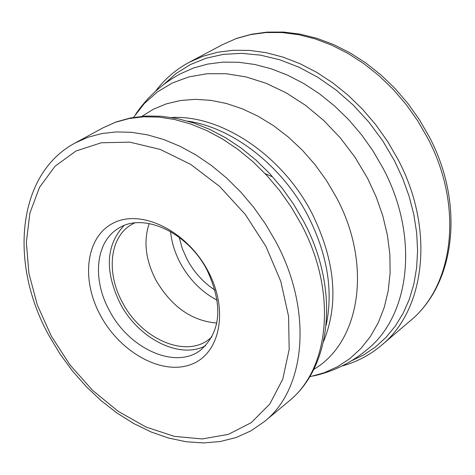 <?xml version="1.0" encoding="UTF-8"?>
<svg xmlns="http://www.w3.org/2000/svg" width="475" height="475" viewBox="0 0 475 475"><rect width="100%" height="100%" fill="white"/><g stroke="black" fill="none" stroke-linecap="round" stroke-linejoin="round"><path stroke-width="0.71" d="M100.528 315.543C80.423 278.902 86.094 235.511 114.427 222.555C142.435 209.018 187.197 231.473 207.949 270.904C229.134 310.151 220.151 354.207 190.766 364.557C161.678 375.488 120.228 352.361 100.528 315.543M207.07 270.103C223.214 305.051 221.095 331.698 200.723 350.045C175.643 369.871 129.224 349.024 109.482 310.715C92.103 279.526 95.522 241.941 118.21 228.517C142.815 211.82 187.637 232.073 207.07 270.103M123.975 225.607C105.806 245.237 104.553 271.213 120.211 303.525C138.439 338.651 179.621 359.664 205.562 345.758M211.939 336.882L208.774 339.518C184.989 358.251 141.117 338.705 122.526 302.557C106.163 273.137 109.511 237.666 130.963 224.918L134.579 222.947M149.233 223.529C143.308 241.08 145.54 259.956 155.919 280.155C171.457 306.672 191.752 320.969 216.802 323.048M222.609 44.591L236.152 38.623L250.705 34.574L266.095 32.526L282.126 32.549L298.585 34.681L315.252 38.92L331.883 45.238L348.246 53.574L364.093 63.828L379.187 75.863L393.3 89.514L406.214 104.595L417.739 120.87L427.696 138.106C463.742 206.085 453.987 285.386 410.192 320.857C455.371 284.032 464.966 204.09 429.21 136.711L419.33 119.599L407.883 103.455L395.04 88.504L380.992 74.973L365.934 63.038L350.093 52.868L333.693 44.597L316.973 38.333L300.158 34.141L283.486 32.062L267.182 32.104L251.459 34.248L236.538 38.439L222.609 44.591L189.246 62.284L202.902 56.288L217.603 52.25L233.178 50.267L249.417 50.397L266.113 52.678L283.035 57.119L299.951 63.68L316.605 72.301L332.761 82.876L348.169 95.267L362.591 109.309L375.814 124.794L387.63 141.497L397.86 159.167C434.957 228.837 425.576 309.635 381.437 345.337L410.192 320.857M351.298 360.917L363.951 354.766L375.618 346.857L386.133 337.25L395.354 326.028L403.133 313.31L409.343 299.226L413.879 283.943L416.646 267.639L417.59 250.521L416.664 232.815L413.867 214.748L409.213 196.579L402.758 178.558L394.571 160.942L382.749 140.861L368.873 122.111L353.228 105.064L336.134 90.054L317.935 77.36L299.001 67.207L279.71 59.761L260.437 55.13L241.537 53.337L223.363 54.376L206.221 58.164L190.398 64.57L176.142 73.441L163.649 84.55M313.185 376.028C333.319 371.604 351.375 362.728 367.353 349.404C410.347 314.913 419.324 236.223 383.088 168.298L373.041 150.991L361.517 134.728L348.632 119.647L334.59 105.972L319.592 93.902L303.881 83.6L287.684 75.198L271.249 68.804L254.808 64.481L238.592 62.261L222.834 62.136L207.735 64.078L193.491 68.02L180.268 73.874C161.993 83.814 147.084 97.322 135.541 114.404M133.534 117.39L144.287 103.574L157.231 92.037L172.17 83.066L188.836 76.903L206.94 73.744L226.118 73.72L245.985 76.903L266.113 83.285L286.057 92.773L305.36 105.201L323.57 120.323L340.254 137.803L355.027 157.255L367.585 178.327L376.242 197.054L382.897 216.214L387.457 235.475L389.868 254.529L390.117 273.048L388.223 290.753L384.251 307.372L378.296 322.656L370.488 336.389L360.976 348.401L349.944 358.542L337.577 366.7L324.087 372.798L309.67 376.794M313.785 369.36C360.157 342.38 372.721 264.759 336.336 197.309L326.456 180.464L315.067 164.694L302.32 150.165L288.438 137.127L273.653 125.78L258.222 116.31L242.41 108.852L226.474 103.502L210.68 100.326L195.273 99.334L180.494 100.504L166.553 103.788L153.651 109.096L141.966 116.31M171.659 117.503C221.184 114.707 282.049 155.111 311.826 213.026L311.879 213.121C335.202 260.466 339.12 303.198 323.629 341.317M326.188 325.007C333.42 290.528 327.352 254.143 307.984 215.846L307.931 215.745C282.007 165.757 232.851 127.686 187.756 121.137M102.909 127.876L115.526 122.241L129.194 118.513L143.741 116.785L158.977 117.105L174.705 119.516L190.713 124.011L206.762 130.554L222.627 139.08L238.058 149.482L252.837 161.625L266.718 175.34L279.502 190.422L290.985 206.649L301.049 223.879C337.482 291.484 329.971 368.766 288.628 401.393C332.381 366.433 339.601 288.046 303.62 221.386L293.734 204.47L282.382 188.462L269.717 173.589L255.93 160.075L241.217 148.105L225.791 137.845L209.867 129.432L193.663 122.978L177.407 118.566L161.31 116.25L145.599 116.048L130.488 117.948L116.191 121.921L102.909 127.876L75.234 142.928C16.56 174.046 8.865 264.462 49.453 336.431M49.507 336.532L60.295 354.374L72.645 371.189L86.367 386.745L101.282 400.805L117.183 413.155L133.849 423.593L151.05 431.941L168.548 438.039L186.087 441.744L203.389 442.938L220.174 441.542L236.152 437.499L251.002 430.819L264.427 421.562C305.959 388.835 313.055 310.424 275.755 241.52L265.472 223.968L253.763 207.433L240.748 192.048L226.634 178.048L211.642 165.638L195.991 154.993L179.93 146.247L163.697 139.513L147.523 134.864L131.646 132.329L116.286 131.913L101.644 133.588L87.905 137.287L75.234 142.928M51.252 336.021L37.388 305.128L28.933 273.428L26.345 242.286L29.878 213.115L39.538 187.31L55.07 166.208L75.935 151.032L101.246 142.779L129.823 142.144L160.217 149.423L190.754 164.433L219.688 186.497L245.296 214.427L266.048 246.632L280.767 281.319L288.562 316.231L289.174 349.475L282.738 379.234L269.812 403.988L251.305 422.613L228.35 434.376L202.231 438.947L174.295 436.365L145.873 426.972L118.239 411.362L92.577 390.343L69.95 364.895L51.252 336.021M170.561 231.586C171.623 242.321 174.883 252.831 180.334 263.12L180.381 263.209C189.46 279.728 201.727 292.077 217.188 300.253M179.146 237.245L182.269 248.55L187.168 259.552C194.15 272.389 203.46 282.601 215.092 290.189M265.115 173.624L272.062 176.641M341.875 366.053C356.594 362.069 369.782 355.163 381.437 345.337M155.396 91.42C164.528 79.206 175.815 69.493 189.246 62.284M264.427 421.562L288.628 401.393"/></g></svg>
